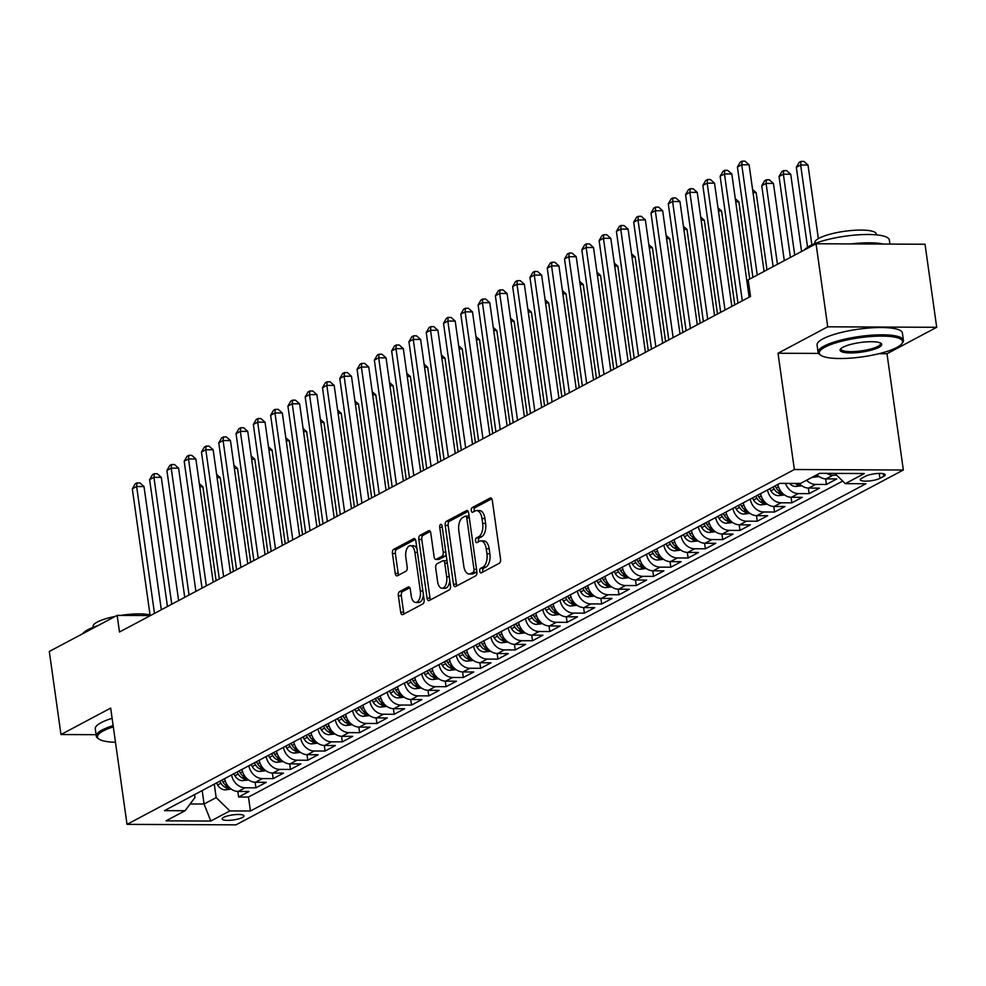 <?xml version="1.0" encoding="UTF-8"?>
<svg xmlns="http://www.w3.org/2000/svg" width="986" height="986" viewBox="0 0 986 986"><rect width="100%" height="100%" fill="white"/><g stroke="black" fill="none" stroke-linecap="round" stroke-linejoin="round"><path stroke-width="1.48" d="M479.775 571.202A2.366 1.232 -89.7 0 0 480.946 572.94A2.366 1.232 -89.7 0 0 481.279 572.854L499.31 563.265A3.389 1.762 -89.7 0 0 500.555 559.111L492.297 500.407A3.389 1.762 -89.7 0 0 490.621 497.93A3.389 1.762 -89.7 0 0 490.153 498.053L472.121 507.642A2.366 1.232 -89.7 0 0 471.246 510.551A2.366 1.232 -89.7 0 0 472.43 512.289A2.366 1.232 -89.7 0 0 472.762 512.202L475.092 510.97A10.821 5.62 -89.7 0 1 476.608 510.575A10.821 5.62 -89.7 0 1 481.994 518.513L482.672 523.406A10.821 5.62 -89.7 0 1 478.715 536.729L476.374 537.962A2.366 1.232 -89.7 0 0 475.511 540.883A2.366 1.232 -89.7 0 0 476.694 542.62A2.366 1.232 -89.7 0 0 477.014 542.534L479.356 541.289A10.821 5.62 -89.7 0 1 480.872 540.895A10.821 5.62 -89.7 0 1 486.246 548.832L486.936 553.725A10.821 5.62 -89.7 0 1 482.98 567.049L480.638 568.293A2.366 1.232 -89.7 0 0 479.775 571.202M480.872 540.895L483.818 540.907A10.821 5.62 -89.7 0 1 489.192 548.845L489.882 553.738A10.821 5.62 -89.7 0 1 485.925 567.061L483.584 568.306A2.366 1.232 -89.7 0 0 482.721 571.214A2.366 1.232 -89.7 0 0 482.906 571.991M491.767 498.768L475.067 507.654A2.366 1.232 -89.7 0 0 474.192 510.563A2.366 1.232 -89.7 0 0 474.389 511.34M476.608 510.575L479.553 510.588A10.821 5.62 -89.7 0 1 484.939 518.525L485.617 523.418A10.821 5.62 -89.7 0 1 481.661 536.741L479.319 537.974A2.366 1.232 -89.7 0 0 478.456 540.895A2.366 1.232 -89.7 0 0 478.654 541.671M242.457 817.468A11.031 2.539 172 0 0 243.961 815.89A11.031 2.539 172 0 0 235.728 814.584A11.031 2.539 172 0 0 223.612 817.382A11.031 2.539 172 0 0 222.109 818.959A11.031 2.539 172 0 0 230.342 820.266A11.031 2.539 172 0 0 242.457 817.468M399.613 591.575A3.389 1.762 -89.7 0 0 398.369 595.741L400.686 612.207A3.389 1.762 -89.7 0 0 402.362 614.697A3.389 1.762 -89.7 0 0 402.843 614.574L422.858 603.925A3.389 1.762 -89.7 0 0 424.103 599.759L415.858 541.067A3.389 1.762 -89.7 0 0 414.169 538.578A3.389 1.762 -89.7 0 0 413.701 538.701L393.673 549.35A3.389 1.762 -89.7 0 0 392.44 553.516L395.226 573.408A3.389 1.762 -89.7 0 0 396.914 575.886A3.389 1.762 -89.7 0 0 397.383 575.762L405.961 571.214A3.389 1.762 -89.7 0 0 407.193 567.049L405.813 557.176A9.047 4.696 -89.7 0 1 410.386 545.714A9.047 4.696 -89.7 0 1 414.884 552.357L420.319 590.996A9.047 4.696 -89.7 0 1 415.735 602.458A9.047 4.696 -89.7 0 1 411.236 595.827L410.336 589.381A3.389 1.762 -89.7 0 0 408.648 586.904A3.389 1.762 -89.7 0 0 408.179 587.027L399.613 591.575L402.547 591.588A3.389 1.762 -89.7 0 0 401.314 595.754L403.631 612.22A3.389 1.762 -89.7 0 0 404.161 613.871M110.678 708.096L60.972 734.533L49.3 651.475L117.161 615.4L119.491 632.014L750.531 296.453L748.201 279.851L816.051 243.764L827.722 326.81L778.016 353.247L794.359 469.521L127.021 824.37L110.678 708.096M453.461 584.143A3.389 1.762 -89.7 0 0 455.138 586.633A3.389 1.762 -89.7 0 0 455.618 586.51L475.634 575.861A3.389 1.762 -89.7 0 0 476.879 571.695L468.633 513.003A3.389 1.762 -89.7 0 0 466.945 510.514A3.389 1.762 -89.7 0 0 466.477 510.637L446.448 521.286A3.389 1.762 -89.7 0 0 445.216 525.452L453.461 584.143L456.407 584.156A3.389 1.762 -89.7 0 0 456.937 585.807M449.246 589.887L429.23 600.536A3.389 1.762 -89.7 0 1 428.75 600.659A3.389 1.762 -89.7 0 1 427.074 598.182L418.828 539.49A3.389 1.762 -89.7 0 1 420.061 535.324L428.627 530.764A3.389 1.762 -89.7 0 1 429.107 530.641A3.389 1.762 -89.7 0 1 430.783 533.118L434.136 556.93A3.389 1.762 -89.7 0 0 435.812 559.407A3.389 1.762 -89.7 0 0 436.293 559.284L441.974 556.264A3.389 1.762 -89.7 0 0 443.207 552.098L439.731 527.313A2.366 1.232 -89.7 0 1 440.927 524.318A2.366 1.232 -89.7 0 1 442.098 526.056L450.491 585.721A3.389 1.762 -89.7 0 1 449.246 589.887M237.823 791.45L238.612 797.021L248.99 791.499L238.23 791.45L245.144 787.777A13.792 11.351 -118 0 1 231.574 774.934M255.115 782.255L255.904 787.826L266.269 782.305L255.522 782.268L262.436 778.583A13.792 11.351 -118 0 1 248.866 765.74M272.407 773.061L273.184 778.632L283.561 773.123L272.814 773.073L279.728 769.388A13.792 11.351 -118 0 1 266.158 756.545M289.699 763.867L290.476 769.437L300.853 763.928L290.106 763.879L297.02 760.194A13.792 11.351 -118 0 1 283.45 747.351M306.979 754.672L307.768 760.243L318.145 754.734L307.385 754.684L314.3 751.012A13.792 11.351 -118 0 1 300.73 738.157M324.271 745.478L325.06 751.049L335.425 745.539L324.677 745.49L331.592 741.817A13.792 11.351 -118 0 1 318.022 728.962M341.563 736.283L342.339 741.854L352.717 736.345L341.969 736.295L348.884 732.623A13.792 11.351 -118 0 1 335.314 719.78M358.855 727.089L359.631 732.672L370.009 727.15L359.261 727.101L366.176 723.428A13.792 11.351 -118 0 1 352.606 710.586M376.134 717.907L376.923 723.477L387.288 717.956L376.541 717.907L383.455 714.234A13.792 11.351 -118 0 1 369.886 701.391M393.426 708.712L394.215 714.283L404.58 708.761L393.833 708.712L400.747 705.039A13.792 11.351 -118 0 1 387.178 692.197M410.718 699.518L411.495 705.089L421.872 699.567L411.125 699.53L418.039 695.845A13.792 11.351 -118 0 1 404.47 683.002M427.998 690.323L428.787 695.894L439.164 690.373L428.405 690.336L435.331 686.65A13.792 11.351 -118 0 1 421.749 673.808M445.29 681.129L446.079 686.7L456.444 681.19L445.697 681.141L452.611 677.456A13.792 11.351 -118 0 1 439.041 664.613M462.582 671.934L463.358 677.505L473.736 671.996L462.989 671.947L469.903 668.262A13.792 11.351 -118 0 1 456.333 655.419M479.874 662.74L480.65 668.311L491.028 662.802L480.281 662.752L487.195 659.079A13.792 11.351 -118 0 1 473.625 646.224M497.154 653.545L497.942 659.116L508.32 653.607L497.56 653.558L504.475 649.885A13.792 11.351 -118 0 1 490.905 637.03M514.445 644.351L515.234 649.934L525.6 644.413L514.852 644.363L521.767 640.69A13.792 11.351 -118 0 1 508.197 627.848M531.737 635.157L532.514 640.74L542.892 635.218L532.144 635.169L539.059 631.496A13.792 11.351 -118 0 1 525.489 618.653M549.029 625.974L549.806 631.545L560.184 626.024L549.436 625.974L556.35 622.302A13.792 11.351 -118 0 1 542.781 609.459M566.309 616.78L567.098 622.351L577.476 616.829L566.716 616.78L573.63 613.107A13.792 11.351 -118 0 1 560.06 600.264M583.601 607.586L584.39 613.156L594.755 607.635L584.008 607.598L590.922 603.913A13.792 11.351 -118 0 1 577.352 591.07M600.893 598.391L601.67 603.962L612.047 598.453L601.3 598.403L608.214 594.718A13.792 11.351 -118 0 1 594.644 581.876M618.185 589.197L618.962 594.768L629.339 589.258L618.592 589.209L625.506 585.524A13.792 11.351 -118 0 1 611.936 572.681M635.465 580.002L636.253 585.573L646.619 580.064L635.871 580.014L642.786 576.329A13.792 11.351 -118 0 1 629.216 563.487M652.757 570.808L653.545 576.379L663.911 570.869L653.163 570.82L660.078 567.147A13.792 11.351 -118 0 1 646.508 554.292M670.049 561.613L670.825 567.184L681.203 561.675L670.455 561.626L677.37 557.953A13.792 11.351 -118 0 1 663.8 545.098M687.328 552.419L688.117 558.002L698.495 552.48L687.735 552.431L694.662 548.758A13.792 11.351 -118 0 1 681.079 535.916M704.62 543.224L705.409 548.808L715.774 543.286L705.027 543.237L711.941 539.564A13.792 11.351 -118 0 1 698.371 526.721M721.912 534.042L722.701 539.613L733.066 534.092L722.319 534.042L729.233 530.369A13.792 11.351 -118 0 1 715.663 517.527M739.204 524.848L739.981 530.419L750.358 524.897L739.611 524.848L746.525 521.175A13.792 11.351 -118 0 1 732.955 508.332M756.484 515.653L757.273 521.224L767.65 515.703L756.891 515.666L763.805 511.98A13.792 11.351 -118 0 1 750.235 499.138M773.776 506.459L774.565 512.03L784.93 506.521L774.183 506.471L781.097 502.786A13.792 11.351 -118 0 1 767.527 489.943M791.068 497.264L791.844 502.835L802.222 497.326L791.475 497.277L798.389 493.592A13.792 11.351 -118 0 1 785.509 483.386M808.36 488.07L809.136 493.641L819.514 488.132L808.767 488.082L815.681 484.409A13.792 11.351 -118 0 1 806.56 480.244M825.639 478.876L826.428 484.446L836.806 478.937L826.046 478.888A13.792 11.351 -118 0 1 816.938 474.722M865.486 476.226L861.69 478.247A10.686 2.453 172 0 0 860.236 479.775A10.686 2.453 172 0 0 868.198 481.045A10.686 2.453 172 0 0 879.943 478.333L883.752 476.312A10.686 2.453 172 0 0 885.206 474.784A10.686 2.453 172 0 0 877.232 473.514A10.686 2.453 172 0 0 865.486 476.226M794.359 469.521L903.336 470.002L235.987 824.851L127.021 824.37M238.612 797.021L248.472 797.058L250.444 811.01L865.918 483.744L845.298 483.645L834.822 473.403M250.444 811.01L229.824 810.923L210.807 821.042L166.042 820.845L185.06 810.726L164.44 810.64L779.914 483.362L800.533 483.448L819.551 473.342L864.315 473.539L845.298 483.645M836.683 475.227L832.96 475.215A13.792 11.351 -118 0 1 826.761 473.366M826.428 484.446L815.681 484.409M809.136 493.641L798.389 493.592M791.844 502.835L781.097 502.786M774.565 512.03L763.805 511.98M757.273 521.224L746.525 521.175M739.981 530.419L729.233 530.369M722.701 539.613L711.941 539.564M705.409 548.808L694.662 548.758M688.117 558.002L677.37 557.953M670.825 567.184L660.078 567.147M653.545 576.379L642.786 576.329M636.253 585.573L625.506 585.524M618.962 594.768L608.214 594.718M601.67 603.962L590.922 603.913M584.39 613.156L573.63 613.107M567.098 622.351L556.35 622.302M549.806 631.545L539.059 631.496M532.514 640.74L521.767 640.69M515.234 649.934L504.475 649.885M497.942 659.116L487.195 659.079M480.65 668.311L469.903 668.262M463.358 677.505L452.611 677.456M446.079 686.7L435.331 686.65M428.787 695.894L418.039 695.845M411.495 705.089L400.747 705.039M394.215 714.283L383.455 714.234M376.923 723.477L366.176 723.428M359.631 732.672L348.884 732.623M342.339 741.854L331.592 741.817M325.06 751.049L314.3 751.012M307.768 760.243L297.02 760.194M290.476 769.437L279.728 769.388M273.184 778.632L262.436 778.583M255.904 787.826L245.144 787.777M248.472 797.058L842.685 481.094M202.179 790.562L204.077 804.021L216.168 797.588L214.282 784.129M878.994 353.691L886.993 353.727L936.7 327.303L827.722 326.81M936.7 327.303L925.028 244.245L816.051 243.764M60.972 734.533L96.086 734.693M886.993 353.727L903.336 470.002M150.131 615.547L117.161 615.4M190.125 803.96L204.077 804.021L210.807 821.042M194.562 794.617L194.969 797.489L185.06 810.726M799.202 483.448A13.792 11.351 62 0 0 808.767 488.082M777.905 484.434A13.792 11.351 62 0 0 791.475 497.277M760.613 493.616A13.792 11.351 62 0 0 774.183 506.471M743.321 502.811A13.792 11.351 62 0 0 756.891 515.666M726.041 512.005A13.792 11.351 62 0 0 739.611 524.848M708.749 521.2A13.792 11.351 62 0 0 722.319 534.042M691.457 530.394A13.792 11.351 62 0 0 705.027 543.237M674.165 539.588A13.792 11.351 62 0 0 687.735 552.431M656.886 548.783A13.792 11.351 62 0 0 670.455 561.626M639.594 557.977A13.792 11.351 62 0 0 653.163 570.82M622.302 567.172A13.792 11.351 62 0 0 635.871 580.014M605.01 576.366A13.792 11.351 62 0 0 618.592 589.209M587.73 585.548A13.792 11.351 62 0 0 601.3 598.403M570.438 594.743A13.792 11.351 62 0 0 584.008 607.598M553.146 603.937A13.792 11.351 62 0 0 566.716 616.78M535.866 613.132A13.792 11.351 62 0 0 549.436 625.974M518.574 622.326A13.792 11.351 62 0 0 532.144 635.169M501.282 631.521A13.792 11.351 62 0 0 514.852 644.363M483.99 640.715A13.792 11.351 62 0 0 497.56 653.558M466.711 649.91A13.792 11.351 62 0 0 480.281 662.752M449.419 659.104A13.792 11.351 62 0 0 462.989 671.947M432.127 668.298A13.792 11.351 62 0 0 445.697 681.141M414.835 677.481A13.792 11.351 62 0 0 428.405 690.336M397.555 686.675A13.792 11.351 62 0 0 411.125 699.53M380.263 695.87A13.792 11.351 62 0 0 393.833 708.712M362.971 705.064A13.792 11.351 62 0 0 376.541 717.907M345.679 714.258A13.792 11.351 62 0 0 359.261 727.101M328.4 723.453A13.792 11.351 62 0 0 341.969 736.295M311.108 732.647A13.792 11.351 62 0 0 324.677 745.49M293.816 741.842A13.792 11.351 62 0 0 307.385 754.684M276.524 751.036A13.792 11.351 62 0 0 290.106 763.879M259.244 760.218A13.792 11.351 62 0 0 272.814 773.073M241.952 769.413A13.792 11.351 62 0 0 255.522 782.268M224.66 778.607A13.792 11.351 62 0 0 238.23 791.45M216.168 797.588L229.824 810.923M778.016 353.247L818.553 353.419M468.103 511.352L449.394 521.298A3.389 1.762 -89.7 0 0 448.162 525.464L456.407 584.156M473.132 572.287A2.366 1.232 -89.7 0 0 473.995 569.366L466.76 517.847A2.366 1.232 -89.7 0 0 465.577 516.109A2.366 1.232 -89.7 0 0 465.244 516.196L462.791 517.502A10.821 5.62 -89.7 0 0 458.823 530.825L463.777 566.05A10.821 5.62 -89.7 0 0 469.151 573.988A10.821 5.62 -89.7 0 0 470.667 573.593L473.132 572.287L476.078 572.299A2.366 1.232 -89.7 0 0 476.817 571.214M469.114 516.418A2.366 1.232 -89.7 0 0 468.523 516.122A2.366 1.232 -89.7 0 0 468.19 516.208M469.151 573.988L472.097 574A10.821 5.62 -89.7 0 0 473.613 573.605L470.667 573.593M476.078 572.299L473.613 573.605M430.253 531.479L423.006 535.336A3.389 1.762 -89.7 0 0 421.774 539.502L430.019 598.194A3.389 1.762 -89.7 0 0 430.549 599.833M438.289 559.296A3.389 1.762 -89.7 0 0 438.758 559.419A3.389 1.762 -89.7 0 0 439.238 559.296L444.92 556.277A3.389 1.762 -89.7 0 0 446.079 554.317M437.599 581.629A9.047 4.696 -89.7 0 0 442.098 588.26A9.047 4.696 -89.7 0 0 446.683 576.798L444.772 563.191A3.389 1.762 -89.7 0 0 443.084 560.701A3.389 1.762 -89.7 0 0 442.615 560.824L436.934 563.844A3.389 1.762 -89.7 0 0 435.689 568.01L437.599 581.629M442.098 588.26L445.043 588.272A9.047 4.696 -89.7 0 0 449.739 580.421M447.065 561.379A3.389 1.762 -89.7 0 0 446.029 560.714A3.389 1.762 -89.7 0 0 445.561 560.837M409.806 587.742L402.547 591.588M415.735 602.458L418.68 602.471A9.047 4.696 -89.7 0 0 423.376 594.62M416.992 549.14A9.047 4.696 -89.7 0 0 413.331 545.726L410.386 545.714M415.328 539.416L396.618 549.362A3.389 1.762 -89.7 0 0 395.374 553.528L398.171 573.421A3.389 1.762 -89.7 0 0 398.701 575.06M818.355 238.637L808.015 165.056L800.657 165.019L796.331 167.324L807.559 247.19M811.872 244.824L800.657 165.019L800.965 161.408L803.898 161.421L808.015 165.056M796.331 167.324L799.227 162.32L800.965 161.408M764.088 271.396L749.113 164.798L741.743 164.761L757.248 275.032M737.429 167.065L740.326 162.061L742.051 161.149L741.743 164.761L737.429 167.065L752.922 277.337M742.051 161.149L744.997 161.162L749.113 164.798M896.841 347.466A42.053 9.663 172 0 0 901.685 343.88A42.053 9.663 172 0 0 875.913 336.214A42.053 9.663 172 0 0 824.974 347.158A42.053 9.663 172 0 0 820.759 355.256A42.053 9.663 172 0 0 855.503 357.696A42.053 9.663 172 0 0 896.841 347.466M820.759 355.256L819.625 354.455A43.088 9.897 -8 0 1 818.097 352.31A43.088 9.897 -8 0 1 823.951 346.148A43.088 9.897 -8 0 1 871.291 335.228A43.088 9.897 -8 0 1 903.435 340.318A43.088 9.897 -8 0 1 902.547 342.808L901.685 343.88M878.871 347.392A21.026 4.831 -8 0 1 853.408 352.865A21.026 4.831 -8 0 1 840.516 349.032A21.026 4.831 -8 0 1 842.944 347.232A21.026 4.831 -8 0 1 863.613 342.117A21.026 4.831 -8 0 1 880.979 343.338A21.026 4.831 -8 0 1 878.871 347.392M841.058 348.465A19.991 4.597 172 0 0 840.972 349.093A19.991 4.597 172 0 0 855.873 351.46A19.991 4.597 172 0 0 877.848 346.394A19.991 4.597 172 0 0 880.56 343.535A19.991 4.597 172 0 0 880.301 342.955M804.625 249.84A43.088 9.897 -8 0 1 809.851 245.822A43.088 9.897 -8 0 1 857.191 234.902A43.088 9.897 -8 0 1 889.335 239.992L889.914 244.084M850.918 243.912A43.088 9.897 -8 0 1 883.505 244.06M814.991 243.505L814.867 242.667A31.022 7.124 -8 0 1 819.083 238.23A31.022 7.124 -8 0 1 853.173 230.367A31.022 7.124 -8 0 1 876.308 234.027L876.431 234.865M818.097 352.31L817.074 345.001A43.088 9.897 -8 0 1 822.928 338.839A43.088 9.897 -8 0 1 870.268 327.919A43.088 9.897 -8 0 1 902.4 333.009L903.435 340.318M113.316 726.892A42.053 9.663 172 0 0 103.173 730.971A42.053 9.663 172 0 0 98.957 739.069A42.053 9.663 172 0 0 115.485 742.298M98.957 739.069L97.824 738.267A43.088 9.897 -8 0 1 96.295 736.123A43.088 9.897 -8 0 1 102.15 729.973A43.088 9.897 -8 0 1 113.143 725.61M82.824 633.653A43.088 9.897 -8 0 1 88.05 629.647A43.088 9.897 -8 0 1 97.885 625.654M93.189 627.318L93.066 626.48A31.022 7.124 -8 0 1 97.281 622.043A31.022 7.124 -8 0 1 115.325 616.373M120.711 615.412A31.022 7.124 -8 0 1 150.045 614.931M96.295 736.123L95.272 728.814A43.088 9.897 -8 0 1 101.114 722.664A43.088 9.897 -8 0 1 112.108 718.301M819.12 476.571L812.957 477.286A9.133 7.518 -118 0 1 812.23 477.236M801.581 251.455L790.723 174.251L783.365 174.214L779.039 176.519L790.415 257.395M815.989 475.227L817.037 474.821M794.728 255.103L783.365 174.214L783.673 170.603L786.618 170.615L790.723 174.251M779.039 176.519L781.947 171.515L783.673 170.603M801.828 485.765L795.665 486.48A9.133 7.518 -118 0 1 789.478 483.399M784.289 260.649L773.443 183.445L766.073 183.408L761.759 185.713L773.123 266.59M794.852 483.423A9.133 7.518 62 0 0 796.688 484.311C799.72 484.496 800.41 484.138 798.759 483.214M777.449 264.297L766.073 183.408L766.381 179.785L769.327 179.809L773.443 183.445M761.759 185.713L764.655 180.709L766.381 179.785M784.536 494.947L778.385 495.675A9.133 7.518 -118 0 1 770.867 490.794L769.696 488.785M766.997 269.844L756.151 192.64L753.021 192.627M772.987 487.047L774.158 489.044A9.133 7.518 62 0 0 779.396 493.505C782.428 493.69 783.13 493.32 781.467 492.408A9.133 7.518 -118 0 1 776.228 487.947L775.058 485.938M752.577 189.472L756.151 192.64M767.244 504.142L761.093 504.869A9.133 7.518 -118 0 1 753.587 499.988L752.417 497.979M749.717 279.038L738.859 201.834L735.729 201.81M755.695 496.241L756.866 498.238A9.133 7.518 62 0 0 762.104 502.7C765.148 502.885 765.839 502.515 764.187 501.603A9.133 7.518 -118 0 1 758.937 497.141L757.766 495.132M735.297 198.667L738.859 201.834M749.138 297.193L731.822 173.992L724.463 173.955L742.298 300.841M720.137 176.26L723.034 171.256L724.759 170.331L724.463 173.955L720.137 176.26L737.972 303.133M724.759 170.331L727.705 170.356L731.822 173.992M731.846 306.387L714.53 183.186L707.172 183.149L725.006 310.035M702.845 185.442L705.742 180.45L707.48 179.526L707.172 183.149L702.845 185.442L720.68 312.328M707.48 179.526L710.425 179.538L714.53 183.186M714.567 315.582L697.25 192.381L689.88 192.344L707.714 319.23M685.566 194.636L688.462 189.645L690.188 188.72L689.88 192.344L685.566 194.636L703.388 321.522M690.188 188.72L693.133 188.733L697.25 192.381M697.275 324.776L679.958 201.563L672.6 201.538L690.422 328.412M668.274 203.831L671.17 198.839L672.896 197.915L672.6 201.538L668.274 203.831L686.108 330.717M672.896 197.915L675.841 197.927L679.958 201.563M749.964 513.336L743.801 514.063A9.133 7.518 -118 0 1 736.295 509.183L735.125 507.174M734.755 304.847L721.567 211.016L718.449 211.004M738.403 505.436L739.574 507.433A9.133 7.518 62 0 0 744.824 511.894C747.856 512.079 748.547 511.709 746.895 510.785A9.133 7.518 -118 0 1 741.657 506.336L740.486 504.327M718.005 207.861L721.567 211.016M679.983 333.971L662.666 210.757L655.308 210.733L673.142 337.606M650.982 213.025L653.878 208.034L655.616 207.109L655.308 210.733L650.982 213.025L668.816 339.911M655.616 207.109L658.562 207.122L662.666 210.757M732.672 522.531L726.509 523.258A9.133 7.518 -118 0 1 719.004 518.377L717.833 516.368M717.475 314.041L704.287 220.211L701.157 220.198M721.123 514.618L722.294 516.627A9.133 7.518 62 0 0 727.532 521.089C730.564 521.274 731.255 520.904 729.603 519.979A9.133 7.518 -118 0 1 724.365 515.53L723.194 513.521M700.713 217.056L704.287 220.211M662.691 343.165L645.374 219.952L638.016 219.927L655.85 346.801M633.69 222.22L636.599 217.228L638.324 216.304L638.016 219.927L633.69 222.22L651.524 349.106M638.324 216.304L641.27 216.316L645.374 219.952M715.38 531.725L709.23 532.44A9.133 7.518 -118 0 1 701.712 527.572L700.541 525.563M700.183 323.235L686.995 229.405L683.865 229.393M703.831 523.812L705.002 525.821A9.133 7.518 62 0 0 710.24 530.283C713.285 530.468 713.975 530.098 712.323 529.174A9.133 7.518 -118 0 1 707.073 524.712L705.902 522.716M683.421 226.25L686.995 229.405M645.411 352.359L628.094 229.146L620.724 229.109L638.558 355.995M616.41 231.414L619.307 226.41L621.032 225.498L620.724 229.109L616.41 231.414L634.232 358.3M621.032 225.498L623.978 225.511L628.094 229.146M698.088 540.92L691.938 541.634A9.133 7.518 -118 0 1 684.432 536.766L683.261 534.757M682.891 332.418L669.704 238.6L666.573 238.587M686.539 533.007L687.71 535.016A9.133 7.518 62 0 0 692.948 539.478C695.993 539.662 696.683 539.293 695.031 538.368A9.133 7.518 -118 0 1 689.793 533.907L688.61 531.91M666.142 235.444L669.704 238.6M628.119 361.554L610.802 238.341L603.444 238.304L621.266 365.19M599.118 240.609L602.015 235.605L603.74 234.693L603.444 238.304L599.118 240.609L616.953 367.482M603.74 234.693L606.686 234.705L610.802 238.341M680.808 550.114L674.646 550.829A9.133 7.518 -118 0 1 667.14 545.948L665.969 543.952M665.599 341.612L652.424 247.794L649.293 247.782M669.247 542.201L670.418 544.21A9.133 7.518 62 0 0 675.669 548.672C678.701 548.857 679.391 548.487 677.739 547.563A9.133 7.518 -118 0 1 672.501 543.101L671.33 541.104M648.85 244.639L652.424 247.794M610.827 370.736L593.51 247.535L586.152 247.498L603.987 374.384M581.826 249.803L584.723 244.799L586.46 243.887L586.152 247.498L581.826 249.803L599.661 376.677M586.46 243.887L589.406 243.899L593.51 247.535M663.516 559.308L657.354 560.023A9.133 7.518 -118 0 1 649.848 555.143L648.677 553.146M648.32 350.806L635.132 256.989L632.001 256.976M651.968 551.396L653.139 553.405A9.133 7.518 62 0 0 658.377 557.854C661.409 558.051 662.099 557.682 660.447 556.757A9.133 7.518 -118 0 1 655.209 552.296L654.038 550.299M631.558 253.833L635.132 256.989M593.535 379.93L576.231 256.73L568.86 256.693L586.695 383.579M564.534 258.998L567.443 253.994L569.168 253.082L568.86 256.693L564.534 258.998L582.369 385.871M569.168 253.082L572.114 253.094L576.231 256.73M646.224 568.503L640.074 569.218A9.133 7.518 -118 0 1 632.568 564.337L631.385 562.34M631.028 360.001L617.84 266.183L614.709 266.171M634.676 560.59L635.847 562.599A9.133 7.518 62 0 0 641.085 567.049C644.129 567.233 644.819 566.876 643.168 565.952A9.133 7.518 -118 0 1 637.917 561.49L636.746 559.481M614.266 263.028L617.84 266.183M576.255 389.125L558.939 265.924L551.568 265.887L569.403 392.773M547.255 268.192L550.151 263.188L551.877 262.264L551.568 265.887L547.255 268.192L565.077 395.066M551.877 262.264L554.822 262.276L558.939 265.924M628.932 577.697L622.782 578.412A9.133 7.518 -118 0 1 615.276 573.532L614.105 571.535M613.736 369.195L600.548 275.377L597.43 275.365M617.384 569.785L618.555 571.781A9.133 7.518 62 0 0 623.805 576.243C626.837 576.428 627.527 576.07 625.876 575.146A9.133 7.518 -118 0 1 620.638 570.684L619.454 568.675M596.986 272.21L600.548 275.377M558.963 398.319L541.647 275.119L534.289 275.082L552.111 401.968M529.963 277.374L532.859 272.382L534.585 271.458L534.289 275.082L529.963 277.374L547.797 404.26M534.585 271.458L537.53 271.47L541.647 275.119M611.653 586.88L605.49 587.607A9.133 7.518 -118 0 1 597.984 582.726L596.813 580.717M596.444 378.39L583.268 284.572L580.138 284.56M600.092 578.979L601.275 580.976A9.133 7.518 62 0 0 606.513 585.438C609.545 585.622 610.235 585.253 608.584 584.341A9.133 7.518 -118 0 1 603.346 579.879L602.175 577.87M579.694 281.404L583.268 284.572M541.671 407.514L524.355 284.313L516.997 284.276L534.831 411.15M512.671 286.569L515.567 281.577L517.305 280.653L516.997 284.276L512.671 286.569L530.505 413.454M517.305 280.653L520.251 280.665L524.355 284.313M594.361 596.074L588.198 596.801A9.133 7.518 -118 0 1 580.692 591.92L579.521 589.911M579.164 387.584L565.976 293.766L562.846 293.742M582.812 588.174L583.983 590.17A9.133 7.518 62 0 0 589.221 594.632C592.253 594.817 592.956 594.447 591.292 593.535A9.133 7.518 -118 0 1 586.054 589.073L584.883 587.064M562.402 290.599L565.976 293.766M524.379 416.708L507.075 293.495L499.705 293.471L517.539 420.344M495.379 295.763L498.287 290.771L500.013 289.847L499.705 293.471L495.379 295.763L513.213 422.649M500.013 289.847L502.959 289.859L507.075 293.495M577.069 605.268L570.919 605.996A9.133 7.518 -118 0 1 563.413 601.115L562.23 599.106M561.872 396.779L548.684 302.949L545.554 302.936M565.52 597.368L566.691 599.365A9.133 7.518 62 0 0 571.929 603.826C574.974 604.011 575.664 603.642 574.012 602.717A9.133 7.518 -118 0 1 568.762 598.268L567.591 596.259M545.11 299.793L548.684 302.949M507.1 425.903L489.783 302.69L482.413 302.665L500.247 429.539M478.099 304.957L480.995 299.966L482.721 299.041L482.413 302.665L478.099 304.957L495.933 431.843M482.721 299.041L485.667 299.054L489.783 302.69M559.789 614.463L553.627 615.19A9.133 7.518 -118 0 1 546.121 610.309L544.95 608.3M544.58 405.973L531.392 312.143L528.274 312.131M548.228 606.55L549.399 608.559A9.133 7.518 62 0 0 554.65 613.021C557.682 613.206 558.372 612.836 556.72 611.912A9.133 7.518 -118 0 1 551.482 607.462L550.311 605.453M527.83 308.988L531.392 312.143M489.808 435.097L472.491 311.884L465.133 311.859L482.967 438.733M460.807 314.152L463.703 309.148L465.429 308.236L465.133 311.859L460.807 314.152L478.641 441.038M465.429 308.236L468.375 308.248L472.491 311.884M542.497 623.657L536.335 624.372A9.133 7.518 -118 0 1 528.829 619.504L527.658 617.495M527.3 415.155L514.113 321.337L510.982 321.325M530.936 615.745L532.12 617.754A9.133 7.518 62 0 0 537.358 622.215C540.39 622.4 541.08 622.03 539.428 621.106A9.133 7.518 -118 0 1 534.19 616.644L533.019 614.648M510.538 318.182L514.113 321.337M472.516 444.292L455.199 321.079L447.841 321.042L465.675 447.927M443.515 323.346L446.411 318.342L448.149 317.43L447.841 321.042L443.515 323.346L461.349 450.232M448.149 317.43L451.095 317.443L455.199 321.079M525.205 632.852L519.043 633.567A9.133 7.518 -118 0 1 511.537 628.698L510.366 626.689M510.008 424.35L496.821 330.532L493.69 330.52M513.657 624.939L514.828 626.948A9.133 7.518 62 0 0 520.066 631.41C523.098 631.595 523.8 631.225 522.136 630.3A9.133 7.518 -118 0 1 516.898 625.839L515.727 623.842M493.246 327.377L496.821 330.532M455.236 453.486L437.92 330.273L430.549 330.236L448.383 457.122M426.235 332.541L429.132 327.537L430.857 326.625L430.549 330.236L426.235 332.541L444.057 459.414M430.857 326.625L433.803 326.637L437.92 330.273M507.913 642.046L501.763 642.761A9.133 7.518 -118 0 1 494.257 637.88L493.074 635.884M492.717 433.544L479.529 339.726L476.398 339.714M496.365 634.134L497.536 636.143A9.133 7.518 62 0 0 502.774 640.604C505.818 640.789 506.508 640.419 504.857 639.495A9.133 7.518 -118 0 1 499.606 635.033L498.435 633.037M475.967 336.571L479.529 339.726M437.944 462.668L420.628 339.467L413.257 339.43L431.092 466.316M408.943 341.735L411.84 336.731L413.565 335.819L413.257 339.43L408.943 341.735L426.778 468.609M413.565 335.819L416.511 335.832L420.628 339.467M490.634 651.241L484.471 651.956A9.133 7.518 -118 0 1 476.965 647.075L475.794 645.078M475.425 442.739L462.237 348.921L459.119 348.908M479.073 643.328L480.244 645.337A9.133 7.518 62 0 0 485.494 649.786C488.526 649.984 489.216 649.614 487.565 648.689A9.133 7.518 -118 0 1 482.327 644.228L481.156 642.219M458.675 345.766L462.237 348.921M420.652 471.863L403.336 348.662L395.978 348.625L413.812 475.511M391.652 350.93L394.548 345.926L396.286 345.001L395.978 348.625L391.652 350.93L409.486 477.803M396.286 345.001L399.219 345.026L403.336 348.662M473.342 660.435L467.179 661.15A9.133 7.518 -118 0 1 459.673 656.269L458.502 654.273M458.145 451.933L444.957 358.115L441.827 358.103M461.793 652.522L462.964 654.519A9.133 7.518 62 0 0 468.202 658.981C471.234 659.166 471.924 658.808 470.273 657.884A9.133 7.518 -118 0 1 465.035 653.422L463.864 651.413M441.383 354.96L444.957 358.115M403.36 481.057L386.044 357.856L378.686 357.819L396.52 484.705M374.36 360.124L377.268 355.12L378.994 354.196L378.686 357.819L374.36 360.124L392.194 486.998M378.994 354.196L381.939 354.208L386.044 357.856M456.05 669.617L449.899 670.344A9.133 7.518 -118 0 1 442.381 665.464L441.21 663.467M440.853 461.128L427.665 367.31L424.535 367.297M444.501 661.717L445.672 663.714A9.133 7.518 62 0 0 450.91 668.175C453.954 668.36 454.645 668.003 452.993 667.078A9.133 7.518 -118 0 1 447.743 662.617L446.572 660.608M424.091 364.142L427.665 367.31M386.081 490.252L368.764 367.051L361.394 367.014L379.228 493.9M357.08 369.306L359.976 364.315L361.702 363.39L361.394 367.014L357.08 369.306L374.902 496.192M361.702 363.39L364.647 363.403L368.764 367.051M438.758 678.812L432.607 679.539A9.133 7.518 -118 0 1 425.102 674.658L423.931 672.649M423.561 470.322L410.373 376.504L407.243 376.479M427.209 670.911L428.38 672.908A9.133 7.518 62 0 0 433.618 677.37C436.662 677.555 437.353 677.185 435.701 676.273A9.133 7.518 -118 0 1 430.463 671.811L429.28 669.802M406.811 373.337L410.373 376.504M368.789 499.446L351.472 376.233L344.114 376.208L361.936 503.082M339.788 378.501L342.684 373.509L344.41 372.585L344.114 376.208L339.788 378.501L357.622 505.387M344.41 372.585L347.355 372.597L351.472 376.233M421.478 688.006L415.316 688.733A9.133 7.518 -118 0 1 407.81 683.853L406.639 681.844M406.269 479.516L393.094 385.699L389.963 385.674M409.917 680.106L411.088 682.102A9.133 7.518 62 0 0 416.339 686.564C419.37 686.749 420.061 686.379 418.409 685.455A9.133 7.518 -118 0 1 413.171 681.006L412 678.997M389.519 382.531L393.094 385.699M351.497 508.64L334.18 385.427L326.822 385.403L344.656 512.276M322.496 387.695L325.392 382.704L327.13 381.779L326.822 385.403L322.496 387.695L340.33 514.581M327.13 381.779L330.076 381.792L334.18 385.427M404.186 697.201L398.024 697.928A9.133 7.518 -118 0 1 390.518 693.047L389.347 691.038M388.989 488.711L375.802 394.881L372.671 394.868M392.638 689.288L393.808 691.297A9.133 7.518 62 0 0 399.047 695.759C402.078 695.943 402.769 695.574 401.117 694.649A9.133 7.518 -118 0 1 395.879 690.2L394.708 688.191M372.227 391.725L375.802 394.881M386.894 706.395L380.744 707.11A9.133 7.518 -118 0 1 373.226 702.242L372.055 700.233M371.697 497.905L358.51 404.075L355.379 404.063M375.346 698.482L376.516 700.491A9.133 7.518 62 0 0 381.755 704.953C384.799 705.138 385.489 704.768 383.837 703.844A9.133 7.518 -118 0 1 378.587 699.382L377.416 697.385M354.935 400.92L358.51 404.075M369.602 715.589L363.452 716.304A9.133 7.518 -118 0 1 355.946 711.436L354.775 709.427M354.405 507.087L341.218 413.27L338.099 413.257M358.054 707.677L359.224 709.686A9.133 7.518 62 0 0 364.475 714.147C367.507 714.332 368.197 713.963 366.545 713.038A9.133 7.518 -118 0 1 361.307 708.577L360.124 706.58M337.656 410.114L341.218 413.27M334.205 517.835L316.888 394.622L309.53 394.597L327.364 521.471M305.204 396.89L308.113 391.898L309.838 390.974L309.53 394.597L305.204 396.89L323.038 523.776M309.838 390.974L312.784 390.986L316.888 394.622M316.925 527.029L299.608 403.816L292.238 403.792L310.072 530.665M287.924 406.084L290.821 401.08L292.546 400.168L292.238 403.792L287.924 406.084L305.746 532.97M292.546 400.168L295.492 400.18L299.608 403.816M299.633 536.224L282.316 413.011L274.958 412.974L292.78 539.86M270.632 415.279L273.529 410.275L275.254 409.363L274.958 412.974L270.632 415.279L288.467 542.164M275.254 409.363L278.2 409.375L282.316 413.011M352.322 724.784L346.16 725.499A9.133 7.518 -118 0 1 338.654 720.618L337.483 718.621M337.113 516.282L323.938 422.464L320.807 422.452M340.762 716.871L341.945 718.88A9.133 7.518 62 0 0 347.183 723.342C350.215 723.527 350.905 723.157 349.254 722.233A9.133 7.518 -118 0 1 344.015 717.771L342.845 715.774M320.364 419.309L323.938 422.464M282.341 545.418L265.024 422.205L257.666 422.168L275.501 549.054M253.34 424.473L256.237 419.469L257.975 418.557L257.666 422.168L253.34 424.473L271.175 551.347M257.975 418.557L260.92 418.569L265.024 422.205M335.03 733.978L328.868 734.693A9.133 7.518 -118 0 1 321.362 729.813L320.191 727.816M319.834 525.476L306.646 431.658L303.515 431.646M323.482 726.066L324.653 728.075A9.133 7.518 62 0 0 329.891 732.524C332.923 732.721 333.625 732.351 331.962 731.427A9.133 7.518 -118 0 1 326.723 726.965L325.553 724.969M303.072 428.503L306.646 431.658M265.049 554.6L247.745 431.4L240.374 431.363L258.209 558.249M236.048 433.667L238.957 428.663L240.683 427.751L240.374 431.363L236.048 433.667L253.883 560.541M240.683 427.751L243.628 427.764L247.745 431.4M317.738 743.173L311.588 743.888A9.133 7.518 -118 0 1 304.082 739.007L302.899 737.01M302.542 534.671L289.354 440.853L286.223 440.841M306.19 735.26L307.361 737.269A9.133 7.518 62 0 0 312.599 741.718C315.643 741.916 316.333 741.546 314.682 740.622A9.133 7.518 -118 0 1 309.431 736.16L308.261 734.151M285.78 437.698L289.354 440.853M247.769 563.795L230.453 440.594L223.082 440.557L240.917 567.443M218.769 442.862L221.665 437.858L223.391 436.934L223.082 440.557L218.769 442.862L236.603 569.735M223.391 436.934L226.336 436.958L230.453 440.594M300.447 752.367L294.296 753.082A9.133 7.518 -118 0 1 286.79 748.201L285.62 746.205M285.25 543.865L272.062 450.047L268.944 450.035M288.898 744.455L290.069 746.451A9.133 7.518 62 0 0 295.319 750.913C298.351 751.098 299.041 750.74 297.39 749.816A9.133 7.518 -118 0 1 292.152 745.354L290.981 743.345M268.5 446.88L272.062 450.047M230.477 572.989L213.161 449.789L205.803 449.752L223.625 576.637M201.477 452.044L204.373 447.052L206.099 446.128L205.803 449.752L201.477 452.044L219.311 578.93M206.099 446.128L209.044 446.14L213.161 449.789M283.167 761.549L277.004 762.277A9.133 7.518 -118 0 1 269.498 757.396L268.328 755.387M267.958 553.06L254.782 459.242L251.652 459.229M271.606 753.649L272.789 755.646A9.133 7.518 62 0 0 278.027 760.107C281.059 760.292 281.749 759.923 280.098 759.01A9.133 7.518 -118 0 1 274.86 754.549L273.689 752.54M251.208 456.074L254.782 459.242M213.186 582.184L195.869 458.983L188.511 458.946L206.345 585.832M184.185 461.238L187.081 456.247L188.819 455.322L188.511 458.946L184.185 461.238L202.019 588.124M188.819 455.322L191.765 455.335L195.869 458.983M265.875 770.744L259.712 771.471A9.133 7.518 -118 0 1 252.206 766.59L251.036 764.581M250.678 562.254L237.49 468.436L234.36 468.412M254.326 762.844L255.497 764.84A9.133 7.518 62 0 0 260.735 769.302C263.767 769.487 264.47 769.117 262.806 768.205A9.133 7.518 -118 0 1 257.568 763.743L256.397 761.734M233.916 465.269L237.49 468.436M195.906 591.378L178.589 468.165L171.219 468.14L189.053 595.014M166.905 470.433L169.802 465.441L171.527 464.517L171.219 468.14L166.905 470.433L184.727 597.319M171.527 464.517L174.473 464.529L178.589 468.165M248.583 779.938L242.433 780.665A9.133 7.518 -118 0 1 234.927 775.785L233.744 773.776M233.386 571.449L220.198 477.618L217.068 477.606M237.034 772.038L238.205 774.035A9.133 7.518 62 0 0 243.443 778.496C246.488 778.681 247.178 778.311 245.526 777.387A9.133 7.518 -118 0 1 240.276 772.938L239.105 770.929M216.637 474.463L220.198 477.618M178.614 600.573L161.297 477.36L153.927 477.335L171.761 604.208M149.613 479.627L152.51 474.636L154.235 473.711L153.927 477.335L149.613 479.627L167.447 606.513M154.235 473.711L157.181 473.724L161.297 477.36M231.303 789.133L225.141 789.86A9.133 7.518 -118 0 1 217.635 784.979L216.464 782.97M216.094 580.643L202.906 486.813L199.788 486.801M219.742 781.22L220.913 783.229A9.133 7.518 62 0 0 226.164 787.691C229.196 787.876 229.886 787.506 228.234 786.582A9.133 7.518 -118 0 1 222.996 782.132L221.825 780.123M199.345 483.658L202.906 486.813M161.322 609.767L144.005 486.554L136.647 486.529L154.482 613.403M132.321 488.822L135.218 483.83L136.955 482.906L136.647 486.529L132.321 488.822L150.155 615.708M136.955 482.906L139.889 482.918L144.005 486.554M826.046 478.888L832.96 475.215M883.382 473.711L883.752 476.312M879.253 473.428L879.943 478.333M485.925 567.061L482.98 567.049M489.882 553.738L486.936 553.725M489.192 548.845L486.246 548.832M479.319 537.974L476.374 537.962M481.661 536.741L478.715 536.729M485.617 523.418L482.672 523.406M484.939 518.525L481.994 518.513M475.067 507.654L472.121 507.642M491.09 498.053L490.153 498.053M483.584 568.306L480.638 568.293M448.162 525.464L445.216 525.452M449.394 521.298L446.448 521.286M467.426 510.649L466.477 510.637M476.558 569.378L473.995 569.366M469.311 517.86L466.76 517.847M430.019 598.194L427.074 598.182M421.774 539.502L418.828 539.49M423.006 535.336L420.061 535.324M429.576 530.764L428.627 530.764M439.238 559.296L436.293 559.284M444.92 556.277L441.974 556.264M445.771 552.111L443.207 552.098M442.283 527.325L439.731 527.313M449.234 576.81L446.683 576.798M447.324 563.191L444.772 563.191M409.128 587.027L408.179 587.027M422.871 591.008L420.319 590.996M417.435 552.37L414.884 552.357M398.171 573.421L395.226 573.408M395.374 553.528L392.44 553.516M396.618 549.362L393.673 549.35M414.638 538.713L413.701 538.701M403.631 612.22L400.686 612.207M401.314 595.754L398.369 595.741M813.142 477.261L817.283 475.067M795.862 486.455L799.991 484.262M796.565 483.436L796.688 484.311M778.57 495.65L782.711 493.456M776.228 487.947L778.484 486.751M770.867 490.794L774.158 489.044M779.063 491.127L779.396 493.505M761.278 504.844L765.419 502.65M758.937 497.141L761.192 495.933M753.587 499.988L756.866 498.238M761.771 500.321L762.104 502.7M743.999 514.039L748.127 511.845M741.657 506.336L743.912 505.128M736.295 509.183L739.574 507.433M744.479 509.515L744.824 511.894M726.707 523.233L730.836 521.027M724.365 515.53L726.62 514.322M719.004 518.377L722.294 516.627M727.2 518.698L727.532 521.089M709.415 532.428L713.556 530.221M707.073 524.712L709.328 523.517M701.712 527.572L705.002 525.821M709.908 527.892L710.24 530.283M692.123 541.622L696.264 539.416M689.793 533.907L692.036 532.711M684.432 536.766L687.71 535.016M692.616 537.087L692.948 539.478M674.843 550.817L678.972 548.61M672.501 543.101L674.757 541.906M667.14 545.948L670.418 544.21M675.336 546.281L675.669 548.672M657.551 559.999L661.68 557.805M655.209 552.296L657.465 551.1M649.848 555.143L653.139 553.405M658.044 555.475L658.377 557.854M640.259 569.193L644.4 566.999M637.917 561.49L640.173 560.294M632.568 564.337L635.847 562.599M640.752 564.67L641.085 567.049M622.967 578.388L627.108 576.194M620.638 570.684L622.893 569.489M615.276 573.532L618.555 571.781M623.46 573.864L623.805 576.243M605.687 587.582L609.816 585.388M603.346 579.879L605.601 578.683M597.984 582.726L601.275 580.976M606.18 583.059L606.513 585.438M588.395 596.776L592.537 594.583M586.054 589.073L588.309 587.866M580.692 591.92L583.983 590.17M588.889 592.253L589.221 594.632M571.104 605.971L575.245 603.765M568.762 598.268L571.017 597.06M563.413 601.115L566.691 599.365M571.597 601.448L571.929 603.826M553.812 615.165L557.953 612.959M551.482 607.462L553.738 606.254M546.121 610.309L549.399 608.559M554.305 610.63L554.65 613.021M536.532 624.36L540.661 622.154M534.19 616.644L536.446 615.449M528.829 619.504L532.12 617.754M537.025 619.824L537.358 622.215M519.24 633.554L523.381 631.348M516.898 625.839L519.154 624.643M511.537 628.698L514.828 626.948M519.733 629.019L520.066 631.41M501.948 642.749L506.089 640.543M499.606 635.033L501.862 633.838M494.257 637.88L497.536 636.143M502.441 638.213L502.774 640.604M484.656 651.931L488.797 649.737M482.327 644.228L484.582 643.032M476.965 647.075L480.244 645.337M485.149 647.408L485.494 649.786M467.376 661.125L471.505 658.931M465.035 653.422L467.29 652.227M459.673 656.269L462.964 654.519M467.869 656.602L468.202 658.981M450.084 670.32L454.226 668.126M447.743 662.617L449.998 661.421M442.381 665.464L445.672 663.714M450.577 665.797L450.91 668.175M432.792 679.514L436.934 677.32M430.463 671.811L432.706 670.616M425.102 674.658L428.38 672.908M433.285 674.991L433.618 677.37M415.513 688.709L419.642 686.515M413.171 681.006L415.426 679.798M407.81 683.853L411.088 682.102M416.006 684.185L416.339 686.564M398.221 697.903L402.35 695.697M395.879 690.2L398.134 688.992M390.518 693.047L393.808 691.297M398.714 693.38L399.047 695.759M380.929 707.098L385.07 704.891M378.587 699.382L380.842 698.187M373.226 702.242L376.516 700.491M381.422 702.562L381.755 704.953M363.637 716.292L367.778 714.086M361.307 708.577L363.563 707.381M355.946 711.436L359.224 709.686M364.13 711.756L364.475 714.147M346.357 725.486L350.486 723.28M344.015 717.771L346.271 716.575M338.654 720.618L341.945 718.88M346.85 720.951L347.183 723.342M329.065 734.681L333.206 732.475M326.723 726.965L328.979 725.77M321.362 729.813L324.653 728.075M329.558 730.145L329.891 732.524M311.773 743.863L315.914 741.669M309.431 736.16L311.687 734.964M304.082 739.007L307.361 737.269M312.266 739.34L312.599 741.718M294.481 753.058L298.622 750.864M292.152 745.354L294.407 744.159M286.79 748.201L290.069 746.451M294.974 748.534L295.319 750.913M277.202 762.252L281.33 760.058M274.86 754.549L277.115 753.353M269.498 757.396L272.789 755.646M277.695 757.729L278.027 760.107M259.91 771.446L264.051 769.253M257.568 763.743L259.823 762.535M252.206 766.59L255.497 764.84M260.403 766.923L260.735 769.302M242.618 780.641L246.759 778.447M240.276 772.938L242.531 771.73M234.927 775.785L238.205 774.035M243.111 776.118L243.443 778.496M225.326 789.835L229.467 787.629M222.996 782.132L225.252 780.924M217.635 784.979L220.913 783.229M225.819 785.3L226.164 787.691M468.523 516.122L465.577 516.109M438.758 559.419L435.812 559.407M446.029 560.714L443.084 560.701"/></g></svg>
